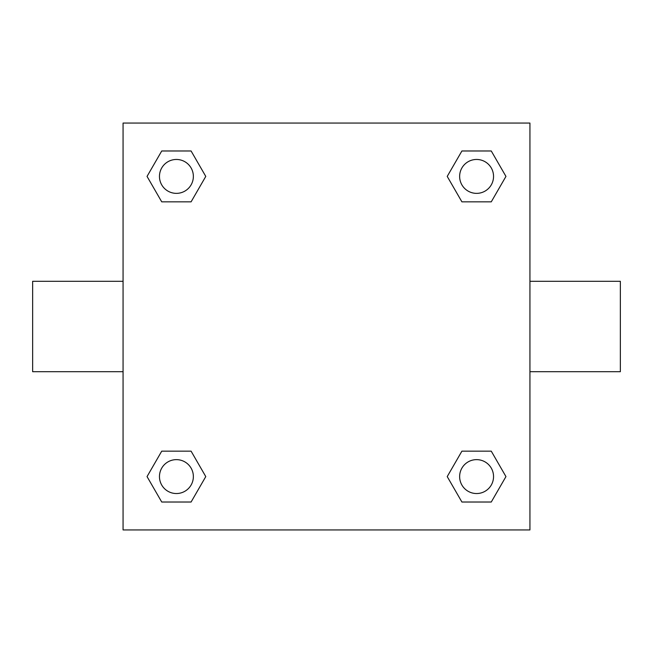<?xml version="1.0" encoding="UTF-8"?>
<svg xmlns="http://www.w3.org/2000/svg" width="653" height="653" viewBox="0 0 653 653"><rect width="100%" height="100%" fill="white"/><g stroke="black" fill="none" stroke-linecap="round" stroke-linejoin="round"><path stroke-width="0.98" d="M191.092 201.842L161.732 201.842L147.047 176.408L161.732 150.982L191.092 150.982L205.777 176.408L191.092 201.842L161.732 201.842L180.301 201.842M180.301 451.158L191.092 451.158L205.777 476.592L191.092 502.018L161.732 502.018L147.047 476.592L161.732 451.158L191.092 451.158M472.699 201.842L461.908 201.842L447.223 176.408L461.908 150.982L491.268 150.982L505.953 176.408L491.268 201.842L461.908 201.842M461.908 451.158L491.268 451.158L505.953 476.592L491.268 502.018L461.908 502.018L447.223 476.592L461.908 451.158L491.268 451.158L472.699 451.158M529.934 371.704L620.35 371.704L620.35 281.296L529.934 281.296M123.066 281.296L32.65 281.296L32.65 371.704L123.066 371.704M123.066 123.066L529.934 123.066L529.934 529.934L123.066 529.934L123.066 123.066M491.268 502.018L461.908 502.018L491.268 502.018M493.546 476.592A16.954 16.954 0 0 0 468.111 461.908A16.954 16.954 0 0 0 468.111 491.268A16.954 16.954 0 0 0 493.546 476.592M191.092 502.018L161.732 502.018L191.092 502.018M193.361 476.592A16.954 16.954 0 0 0 167.935 461.908A16.954 16.954 0 0 0 167.935 491.268A16.954 16.954 0 0 0 193.361 476.592M461.908 150.982L491.268 150.982L461.908 150.982M493.546 176.408A16.954 16.954 0 0 0 468.111 161.732A16.954 16.954 0 0 0 468.111 191.092A16.954 16.954 0 0 0 493.546 176.408M161.732 150.982L191.092 150.982L161.732 150.982M193.361 176.408A16.954 16.954 0 0 0 167.935 161.732A16.954 16.954 0 0 0 167.935 191.092A16.954 16.954 0 0 0 193.361 176.408"/></g></svg>
